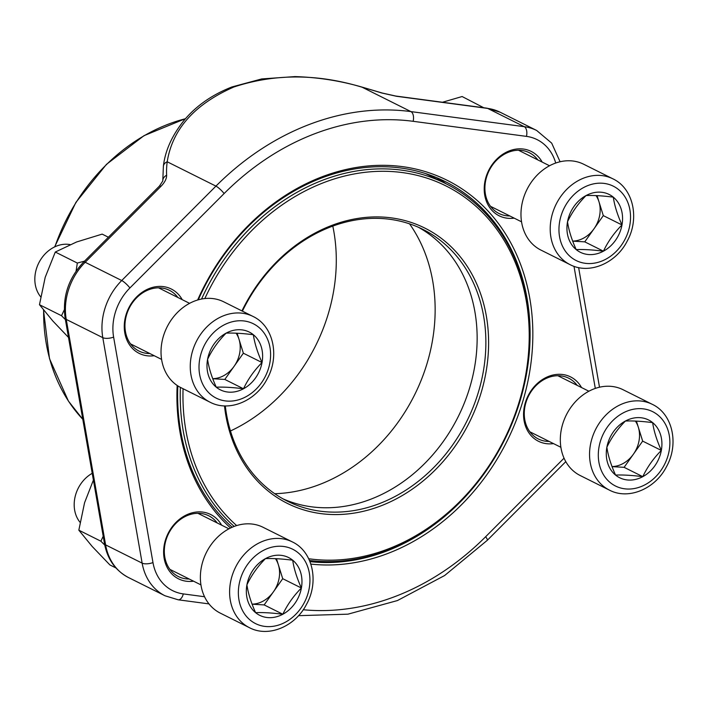 <?xml version="1.0" encoding="UTF-8"?>
<svg xmlns="http://www.w3.org/2000/svg" width="708" height="708" viewBox="0 0 708 708"><rect width="100%" height="100%" fill="white"/><g stroke="black" fill="none" stroke-linecap="round" stroke-linejoin="round"><path stroke-width="1.06" d="M615.553 475.077A32.303 26.585 -63.5 0 1 606.862 447.261A32.303 26.585 -63.5 0 1 625.412 421.03A32.303 26.585 -63.5 0 1 652.643 422.614A32.303 26.585 -63.5 0 1 661.334 450.43A32.303 26.585 -63.5 0 1 642.784 476.661A32.303 26.585 -63.5 0 1 615.553 475.077C611.004 465.006 608.11 455.731 606.862 447.261C611.367 437.721 617.544 428.977 625.412 421.03C632.837 420.729 641.917 421.26 652.643 422.614C653.865 431.03 656.767 440.296 661.334 450.43C653.511 458.315 647.324 467.059 642.784 476.661C632.058 475.307 622.978 474.776 615.553 475.077M609.42 490.122L580.188 475.519A47.958 39.471 -63.5 0 1 561.187 430.269A47.958 39.471 -63.5 0 1 623.058 389.719L652.289 404.33C672.839 413.95 679.14 444.208 666.511 466.652C655.387 488.732 628.651 500.308 609.42 490.122A47.958 39.471 -63.5 0 1 590.419 444.872A47.958 39.471 -63.5 0 1 652.289 404.33M635.386 421.074A27.975 23.028 -63.5 0 1 638.315 427.19A27.975 23.028 -63.5 0 1 639.014 440.889A27.975 23.028 -63.5 0 1 633.386 454.217L624.111 467.333L612.057 466.634M636.421 421.118L642.66 441.102L633.386 454.217A27.975 23.028 -63.5 0 1 612.031 466.572M642.784 476.661L624.111 467.333M661.334 450.43L642.66 441.102M216.259 387.188A32.303 26.585 -63.5 0 1 207.568 359.372A32.303 26.585 -63.5 0 1 226.118 333.141A32.303 26.585 -63.5 0 1 253.349 334.725A32.303 26.585 -63.5 0 1 262.04 362.54A32.303 26.585 -63.5 0 1 243.49 388.772A32.303 26.585 -63.5 0 1 216.259 387.188C211.701 377.116 208.807 367.841 207.568 359.372C212.064 349.823 218.25 341.079 226.118 333.141C233.543 332.84 242.614 333.371 253.349 334.725C254.57 343.132 257.464 352.407 262.04 362.54C254.207 370.426 248.03 379.169 243.49 388.772C232.755 387.409 223.684 386.887 216.259 387.188M210.117 402.233L180.885 387.63A47.958 39.471 -63.5 0 1 161.893 342.38A47.958 39.471 -63.5 0 1 223.755 301.829L252.986 316.432C273.536 326.052 279.837 356.31 267.217 378.762C256.084 400.843 229.357 412.41 210.117 402.233A47.958 39.471 -63.5 0 1 191.125 356.982A47.958 39.471 -63.5 0 1 252.986 316.432M70.154 244.605A31.338 25.789 116.5 0 0 35.4 272.996A31.338 25.789 116.5 0 0 40.683 296.829M236.083 333.185A27.975 23.028 -63.5 0 1 239.021 339.3A27.975 23.028 -63.5 0 1 239.711 353A27.975 23.028 -63.5 0 1 234.083 366.328L224.817 379.435L212.754 378.736M237.118 333.229L243.357 353.212L234.083 366.328A27.975 23.028 -63.5 0 1 212.736 378.683M243.49 388.772L224.817 379.435M262.04 362.54L243.357 353.212M255.606 612.668A32.303 26.585 -63.5 0 1 246.915 584.852A32.303 26.585 -63.5 0 1 265.465 558.621A32.303 26.585 -63.5 0 1 292.696 560.205A32.303 26.585 -63.5 0 1 301.387 588.012A32.303 26.585 -63.5 0 1 282.837 614.243A32.303 26.585 -63.5 0 1 255.606 612.668C251.057 602.588 248.163 593.322 246.915 584.852C251.42 575.303 257.597 566.559 265.465 558.621C272.89 558.32 281.97 558.842 292.696 560.205C293.917 568.612 296.82 577.878 301.387 588.012C293.563 595.897 287.377 604.641 282.837 614.243C272.111 612.889 263.031 612.358 255.606 612.668M249.473 627.704L220.241 613.101A47.958 39.471 -63.5 0 1 201.24 567.851A47.958 39.471 -63.5 0 1 263.111 527.31L292.342 541.912C312.892 551.532 319.193 581.79 306.564 604.243C295.44 626.315 268.704 637.89 249.473 627.704A47.958 39.471 -63.5 0 1 230.472 582.463A47.958 39.471 -63.5 0 1 292.342 541.912M92.217 473.316A31.338 25.789 116.5 0 0 74.756 498.467A31.338 25.789 116.5 0 0 80.039 522.3M275.439 558.656A27.975 23.028 -63.5 0 1 278.368 564.78A27.975 23.028 -63.5 0 1 279.067 578.471A27.975 23.028 -63.5 0 1 273.438 591.8L264.164 604.915L252.11 604.216M276.474 558.7L282.713 578.684L273.438 591.8A27.975 23.028 -63.5 0 1 252.083 604.154M282.837 614.243L264.164 604.915M301.387 588.012L282.713 578.684M576.206 249.605A32.303 26.585 -63.5 0 1 567.515 221.79A32.303 26.585 -63.5 0 1 586.065 195.558A32.303 26.585 -63.5 0 1 613.296 197.143A32.303 26.585 -63.5 0 1 621.987 224.949A32.303 26.585 -63.5 0 1 603.437 251.181A32.303 26.585 -63.5 0 1 576.206 249.605C571.648 239.525 568.754 230.259 567.515 221.79C572.011 212.241 578.197 203.497 586.065 195.558C593.49 195.258 602.561 195.78 613.296 197.143C614.517 205.55 617.411 214.825 621.987 224.949C614.155 232.835 607.977 241.578 603.437 251.181C592.702 249.827 583.631 249.296 576.206 249.605M570.064 264.642L540.841 250.039A47.958 39.471 -63.5 0 1 521.84 204.798A47.958 39.471 -63.5 0 1 583.702 164.247L612.933 178.85C633.483 188.47 639.784 218.728 627.164 241.18C616.031 263.252 589.304 274.828 570.064 264.642A47.958 39.471 -63.5 0 1 551.072 219.4A47.958 39.471 -63.5 0 1 612.933 178.85M596.03 195.594A27.975 23.028 -63.5 0 1 598.968 201.718A27.975 23.028 -63.5 0 1 599.658 215.409A27.975 23.028 -63.5 0 1 594.039 228.737L584.764 241.853L572.701 241.154M597.065 195.647L603.305 215.621L594.039 228.737A27.975 23.028 -63.5 0 1 572.683 241.092M603.437 251.181L584.764 241.853M621.987 224.949L603.305 215.621M241.941 310.918A153.848 126.644 -63.5 0 1 467.032 266.049A153.848 126.644 -63.5 0 1 401.33 496.087A153.848 126.644 -63.5 0 1 224.489 405.896M308.697 558.736A201.01 165.46 116.5 0 0 495.529 455.403A201.01 165.46 116.5 0 0 501.034 235.49A201.01 165.46 116.5 0 0 204.842 298.555M183.071 388.719A201.01 165.46 116.5 0 0 236.676 525.584M201.559 299.041A203.001 167.097 -63.5 0 1 445.81 183.646A203.001 167.097 -63.5 0 1 501.459 233.684A203.001 167.097 -63.5 0 1 496.591 454.616A203.001 167.097 -63.5 0 1 309.484 560.453M234.206 526.433A203.001 167.097 -63.5 0 1 180.372 387.365M445.81 183.646L428.358 174.92A203.001 167.097 116.5 0 0 425.579 173.575M230.454 430.977A164.84 135.688 116.5 0 0 332.804 226.126M274.722 493.706A164.84 135.688 116.5 0 0 413.384 397.25A164.84 135.688 116.5 0 0 412.029 227.489A164.84 135.688 116.5 0 0 409.551 223.852M282.899 498.804A151.857 124.997 116.5 0 0 299.696 504.556A151.857 124.997 116.5 0 0 448.199 434.252A151.857 124.997 116.5 0 0 455.846 262.473A151.857 124.997 116.5 0 0 433.225 237.304A151.857 124.997 116.5 0 0 418.534 227.33M225.303 405.923A151.857 124.997 116.5 0 0 287.209 501.087A151.857 124.997 116.5 0 0 449.102 449.792A151.857 124.997 116.5 0 0 464.572 266.836A151.857 124.997 116.5 0 0 422.95 229.401A151.857 124.997 116.5 0 0 242.393 311.139M76.083 271.129L77.331 263.049L55.286 252.039L76.552 241.994L102.164 234.118L108.395 237.233M77.331 263.049L84.526 261.146M65.384 319.582L61.516 315.715L39.48 304.706L45.206 277.288L55.286 252.039M61.516 315.715L64.322 309.785M68.499 337.424L52.835 320.998L39.48 304.706M193.576 581.197A35.966 29.603 -63.5 0 1 168.097 533.443A35.966 29.603 -63.5 0 1 221.586 525.141M154.22 355.726A35.966 29.603 -63.5 0 1 128.741 307.971A35.966 29.603 -63.5 0 1 182.23 299.661M514.167 218.135A35.966 29.603 -63.5 0 1 488.697 170.38A35.966 29.603 -63.5 0 1 542.178 162.079M553.523 443.615A35.966 29.603 -63.5 0 1 528.044 395.861A35.966 29.603 -63.5 0 1 581.534 387.559M197.638 300.015A206.603 170.062 -63.5 0 1 381.612 165.309A206.603 170.062 -63.5 0 1 529.779 298.289A206.603 170.062 -63.5 0 1 310.856 564.09M230.551 528.009A206.603 170.062 -63.5 0 1 177.168 385.453M163.398 166.097A7.992 6.027 7.5 0 1 167.203 161.778A155.123 81.677 -37.3 0 0 166.637 175.248A7.992 6.399 -3.2 0 0 162.778 181L163.389 166.141C165.194 150.362 172.336 134.794 184.832 119.44C196.797 105.421 212.497 94.598 231.932 86.951L261.739 78.933L294.953 76.597C318.149 77.296 340.672 80.836 362.505 87.234A7.992 1.956 105.7 0 0 362.177 87.243C317.414 73.632 274.615 73.552 233.799 87.022C194.585 104.28 172.38 129.192 167.203 161.778L215.931 186.124A261.748 215.453 -63.5 0 1 410.914 111.599L524.239 126.67A57.144 47.038 -63.5 0 1 536.655 130.467L500.122 112.209A57.144 47.038 116.5 0 0 487.697 108.421L524.239 126.67A7.992 4.363 97.6 0 1 526.46 136.379L413.145 121.307A253.756 208.878 116.5 0 0 224.109 193.558L129.9 287.961A49.153 40.462 116.5 0 0 113.616 337.105L152.972 562.577A49.153 40.462 116.5 0 0 183.292 593.906L204.541 596.738M446.137 183.806A204.603 168.416 116.5 0 0 436.535 177.602M522.911 390.533A204.603 168.416 116.5 0 0 527.071 298.431A204.603 168.416 116.5 0 0 445.305 181.611A204.603 168.416 116.5 0 0 198.275 299.829M177.823 385.878A204.603 168.416 116.5 0 0 232.206 527.248M309.971 561.621A204.603 168.416 116.5 0 0 476.077 484.272M177.876 297.484A33.966 27.957 116.5 0 0 169.398 290.307A33.966 27.957 116.5 0 0 129.201 308.192A33.966 27.957 116.5 0 0 139.034 351.079A33.966 27.957 116.5 0 0 149.866 353.549M217.223 522.964A33.966 27.957 116.5 0 0 208.745 515.787A33.966 27.957 116.5 0 0 168.557 533.673A33.966 27.957 116.5 0 0 178.381 576.551A33.966 27.957 116.5 0 0 189.213 579.02M537.823 159.902A33.966 27.957 116.5 0 0 529.345 152.724A33.966 27.957 116.5 0 0 489.148 170.61A33.966 27.957 116.5 0 0 498.981 213.489A33.966 27.957 116.5 0 0 509.813 215.958M577.17 385.382A33.966 27.957 116.5 0 0 568.692 378.196A33.966 27.957 116.5 0 0 528.504 396.091A33.966 27.957 116.5 0 0 538.328 438.969A33.966 27.957 116.5 0 0 549.16 441.438M160.982 186.319L85.181 262.27A57.144 47.038 116.5 0 0 66.251 319.405L105.607 544.886A57.144 47.038 116.5 0 0 128.44 577.516C115.431 570.568 107.457 559.293 104.501 543.673L65.145 318.193C62.251 296.997 68.419 278.271 83.641 262.031L159.45 186.071A7.992 1.699 44.9 0 1 160.982 186.319C164.805 182.372 166.69 178.681 166.637 175.248M486.918 108.174A7.992 4.363 -82.4 0 1 487.697 108.421L396.515 96.288A7.992 4.363 -82.4 0 0 395.737 96.04L486.918 108.174L500.122 112.209M362.505 87.234L382.302 93.049A7.992 3 107.1 0 0 381.789 93.005L396.515 96.288M483.776 107.758L462.112 96.536L442.456 102.262M104.766 545.08L100.872 541.195L78.836 530.186L84.562 502.76L93.403 480.077M100.872 541.195L103.209 536.275M115.962 567.966L109.899 564.94L92.19 546.47L78.836 530.186M599.057 446.81A41.56 34.205 116.5 0 0 645.28 484.635A41.56 34.205 116.5 0 0 657.962 415.1A41.56 34.205 116.5 0 0 599.057 446.81M199.762 358.921A41.56 34.205 116.5 0 0 245.977 396.745A41.56 34.205 116.5 0 0 258.668 327.202A41.56 34.205 116.5 0 0 199.762 358.921M239.109 584.392A41.56 34.205 116.5 0 0 285.333 622.217A41.56 34.205 116.5 0 0 298.015 552.683A41.56 34.205 116.5 0 0 239.109 584.392M559.709 221.339A41.56 34.205 116.5 0 0 605.924 259.155A41.56 34.205 116.5 0 0 618.615 189.62A41.56 34.205 116.5 0 0 559.709 221.339M185.443 118.732A177.628 146.211 116.5 0 0 54.888 246.791M43.648 310.104A177.628 146.211 116.5 0 0 68.552 401.197A177.628 146.211 116.5 0 0 82.783 419.269M104.501 543.673A7.992 3.027 -9.9 0 0 105.607 544.886L142.14 563.134L102.793 337.663A57.144 47.038 -63.5 0 1 121.723 280.527L215.931 186.124A7.992 1.699 44.9 0 1 224.109 193.558M65.145 318.193A7.992 3.027 -9.9 0 0 66.251 319.405L102.793 337.663A7.992 3.027 170.1 0 0 113.616 337.105M128.44 577.516L164.982 595.764A57.144 47.038 -63.5 0 1 142.14 563.134A7.992 3.027 170.1 0 0 152.972 562.577M381.789 93.005A155.123 23.984 13.4 0 0 362.177 87.243L410.914 111.599A7.992 4.363 97.6 0 1 413.145 121.307M83.641 262.031A7.992 1.699 44.9 0 1 85.181 262.27L121.723 280.527A7.992 1.699 44.9 0 1 129.9 287.961M303.228 609.738A253.756 208.878 116.5 0 0 485.644 536.735L564.046 458.173M595.304 388.426L573.993 266.314M555.718 163.035A49.153 40.462 116.5 0 0 526.46 136.379M183.292 593.906A7.992 4.363 97.6 0 1 178.177 599.8L208.984 603.897M485.644 536.735A7.992 1.699 44.9 0 1 487.246 540.346L565.789 461.643M588.897 391.232L557.86 375.727M560.886 447.297L529.85 431.791M189.594 303.343L158.565 287.837M161.592 359.407L130.555 343.893M228.95 528.823L197.913 513.318M200.939 584.879L169.902 569.374M549.541 165.761L518.513 150.255M521.539 221.816L490.502 206.311M82.792 419.313L68.41 401.073L49.498 358.655L43.48 309.9M54.622 246.924L75.88 202.426L106.439 164.371L143.954 135.697L185.54 118.625M162.778 180.974L159.45 186.071M395.737 96.04L382.302 93.049M164.982 595.764L178.177 599.8M298.519 615.677L347.964 614.172L397.445 600.552L444.615 575.533L487.246 540.346M560.09 161.76L551.682 143.131L536.655 130.467M599.508 387.223L578.631 267.597"/></g></svg>
